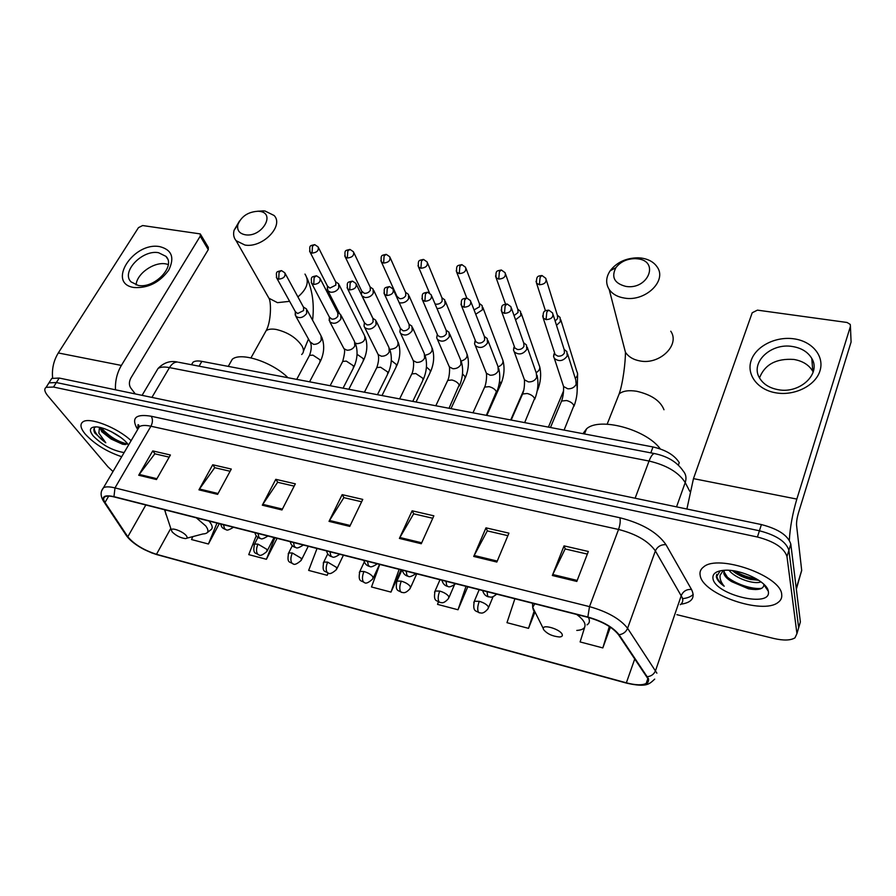 <?xml version="1.0" encoding="UTF-8"?>
<svg xmlns="http://www.w3.org/2000/svg" width="896" height="896" viewBox="0 0 896 896"><rect width="100%" height="100%" fill="white"/><g stroke="black" fill="none" stroke-linecap="round" stroke-linejoin="round"><path stroke-width="1.34" d="M191.486 364.728L193.043 362.174C194.902 360.909 197.837 360.64 201.846 361.379L653.005 446.958C665.762 449.904 674.509 455.134 679.258 462.638L678.35 465.136M799.366 625.363L800.374 621.958L790.81 544.107C788.088 535.461 778.288 528.954 761.41 524.574L59.203 378.056L51.778 378.426L50.456 380.498M676.883 614.678L773.718 638.456C783.586 640.718 790.675 640.506 794.998 637.818L796.936 633.606L786.979 556.55L788.894 550.312C786.15 541.699 776.328 535.192 759.427 530.779L56.37 382.536L48.944 382.872L47.645 384.933L48.944 382.872L56.37 382.536L759.427 530.779C776.328 535.192 786.15 541.699 788.894 550.312L798.661 627.771L788.894 550.312L790.81 544.107M781.704 594.507C781.133 575.837 718.256 553.84 703.696 566.877C700.56 569.184 699.406 572.13 700.235 575.747C702.99 594.373 762.787 615.126 778.142 602.392C780.931 600.342 782.118 597.722 781.704 594.507C781.133 575.837 718.256 553.84 703.696 566.877C700.56 569.184 699.406 572.13 700.235 575.747C702.99 594.373 762.787 615.126 778.142 602.392C780.931 600.342 782.118 597.722 781.704 594.507M131.118 440.686C117.219 427.526 89.421 416.73 82.902 421.87C79.71 424.222 80.483 428.299 85.232 434.09C94.55 444.125 106.714 451.662 121.699 456.714C106.714 451.662 94.55 444.125 85.232 434.09C80.483 428.299 79.71 424.222 82.902 421.87C89.421 416.73 117.219 427.526 131.118 440.686M647.898 678.653L646.195 683.424C642.219 685.44 635.611 685.238 626.36 682.819L156.475 554.31C143.618 550.088 134.064 544.242 127.803 536.76L105 502.454C103.219 499.722 103.219 497.818 105 496.754C106.803 495.813 109.883 495.88 114.229 496.955L587.966 617.333C602.381 621.477 612.539 627.234 618.442 634.626L647.898 678.653M648.536 678.832L619.08 634.749C613.032 627.166 602.616 621.253 587.843 617.019L113.96 496.653C104.395 494.626 101.248 496.507 104.507 502.286L127.333 536.603C133.75 544.264 143.539 550.256 156.722 554.579L626.461 683.088C641.894 686.739 649.253 685.317 648.536 678.832M716.845 576.509L716.274 575.994M797.664 631.142L800.374 621.958M786.979 556.55C784.213 547.971 774.357 541.464 757.422 537.006L53.525 387.038L46.11 387.341C43.926 388.942 44.498 391.776 47.835 395.842L108.024 466.883L113.008 471.498M198.957 489.843L212.722 464.766L231.302 469.056L217.616 494.368L198.957 489.843L199.472 489.014L218.086 493.517M138.712 475.238L152.734 450.912L170.419 455L156.464 479.539L138.712 475.238L139.238 474.432L156.934 478.722M399.403 538.429L412.126 510.798L433.866 515.816L421.277 543.738L399.403 538.429L399.885 537.51L421.702 542.797M473.726 556.45L485.979 527.845L508.939 533.154L496.843 562.05L473.726 556.45L474.186 555.498L497.246 561.075M552.339 575.501L564.043 545.877L588.336 551.477L576.811 581.437L552.339 575.501L552.765 574.515L577.203 580.429M262.315 505.198L275.789 479.326L295.344 483.84L281.96 509.97L262.315 505.198L262.819 504.347L282.419 509.085M329.034 521.371L342.16 494.648L362.768 499.408L349.754 526.4L329.034 521.371L329.526 520.486L350.19 525.482M256.245 535.741L248.73 554.624L266.403 559.283L277.054 538.328M192.763 536.626L191.554 539.56L208.432 544.006L219.296 523.656M438.402 601.91L437.539 604.374L458.002 609.762L467.779 586.802M514.875 598.763L506.979 622.675L528.517 628.354L534.744 612.64M584.662 627.334L580.115 641.939L602.818 647.92L610.389 627.2M317.027 548.486L308.65 570.405L327.186 575.299L328.227 573.138M379.747 564.424L371.504 586.97L390.97 592.099L401.083 569.845M342.16 494.648L344.03 497.683M361.626 501.76L343.851 497.638L329.526 520.486M275.789 479.326L277.816 482.328M294.168 486.125L277.626 482.283L262.819 504.347M564.043 545.877L565.253 548.979M587.339 554.098L565.13 548.946L552.765 574.515M485.979 527.845L487.435 530.925M507.886 535.674L487.29 530.891L474.186 555.498M412.126 510.798L413.795 513.856M432.768 518.258L413.638 513.822L399.885 537.51M152.734 450.912L155.042 453.858M169.198 457.139L154.84 453.813L139.238 474.432M212.722 464.766L214.906 467.746M230.115 471.262L214.704 467.69L199.472 489.014M390.97 592.099L399.168 569.363M458.002 609.762L466.032 586.354M528.517 628.354L534.05 611.296M602.818 647.92L609.347 626.517M327.186 575.299L328.026 573.07C325.427 570.651 321.597 573.182 323.758 562.061L323.266 563.058M266.403 559.283L274.87 537.779M208.432 544.006L216.989 523.074M724.382 570.27C716.016 570.954 712.219 573.765 713.003 578.693C715.288 594.966 771.87 608.373 768.331 591.427L768.298 591.214C767.312 581.661 740.566 568.904 724.382 570.27L723.766 573.294C724.472 576.083 727.104 578.872 731.685 581.661L728.582 579.13L724.192 572.029L724.181 570.539M761.006 581.851C754.813 584.774 735.65 578.782 729.053 570.315M758.621 580.182L750.781 579.499C743.613 577.797 737.475 574.851 732.368 570.64M720.227 570.808L716.374 577.002C717.114 580.003 719.723 583.083 724.203 586.242C720.922 582.288 719.566 578.581 720.138 575.12L723.341 570.349M731.685 581.661L748.563 588.818C758.475 590.453 763.582 589.098 763.874 584.752L768.298 591.214M724.203 586.242C718.984 581.907 716.464 577.942 716.654 574.336M761.802 588.28C752.752 589.814 734.362 583.856 725.693 575.736M756.571 578.906C748.81 577.718 741.496 575.075 734.63 570.976M755.787 589.557L749.963 588.706L730.576 580.832M757.725 580.227L752.315 579.365L733.981 571.95M794.08 338.845C812.314 341.354 824.701 356.261 819.941 370.933C815.461 385.638 794.64 396.066 776.115 392.874C757.512 389.906 746.122 374.506 751.229 360.304C756.078 346.058 775.914 336.123 794.08 338.845M778.221 389.693C799.882 394.027 821.453 373.722 811.776 358.422C807.912 351.994 801.506 348.018 792.557 346.528C770.818 342.552 749.605 362.914 759.774 378.347C763.538 384.35 769.686 388.125 778.221 389.693M759.517 377.91C764.792 364.448 776.227 358.299 793.822 359.442C802.67 360.954 808.998 364.918 812.818 371.336L813.176 372.03M789.331 540.232C790.093 527.128 792.59 513.419 796.835 499.083L850.427 326.39L850.248 324.419L847.09 322.482L757.434 310.139L752.203 312.76L693.47 478.632L796.835 499.083M686.896 509.029L693.47 478.632M851.01 340.301L851.088 342.026L798.381 513.15C797.003 518.011 796.398 522.066 796.566 525.28L801.685 570.315L796.342 589.198M637.358 258.798L635.253 258.642C626.898 258.754 620.446 261.766 615.888 267.669C611.05 277.211 614.398 283.461 625.957 286.429C648.245 290.091 659.96 260.803 637.358 258.798M624.646 298.11C617.613 297.013 612.461 294.134 609.19 289.464C605.55 283.562 605.864 277.357 610.131 270.827C616.717 262.304 626.024 257.97 638.075 257.802L641.122 258.037C648.502 259.067 653.867 262.08 657.238 267.075C667.229 280.806 645.378 301.829 624.646 298.11M543.491 629.462C546.952 633.786 552.261 636.283 559.429 636.978C561.848 636.821 562.766 635.958 562.162 634.368C560.403 629.328 542.774 623.93 543.267 628.533L543.491 629.462M660.307 448.941C646.218 429.285 599.099 416.786 586.533 428.882L582.949 433.664M259.213 211.333L258.238 211.243C248.147 211.803 241.36 216.294 237.866 224.694C236.824 230.238 239.322 233.61 245.358 234.797C261.99 237.619 276.416 212.778 259.213 211.333M257.611 211.221L264.936 210.963L274.142 215.51C284.267 225.938 262.338 248.315 244.899 245.034L236.107 240.688C233.744 237.843 233.061 234.371 234.069 230.294L239.478 221.021M172.256 532.011C176.165 535.763 180.533 537.947 185.371 538.574C187.365 538.462 187.667 537.51 186.29 535.696C183.064 531.451 171.203 527.016 171.36 530.096L172.256 532.011M287.963 377.709C272.362 362.074 240.867 351.758 232.288 359.262L229.309 364.538M556.506 325.349L560.358 321.664L560.056 317.442L557.334 315.168M555.128 320.992L557.637 318.472L557.413 315.414L546.347 280.022M515.547 319.827L520.822 315.672L520.542 311.427L517.776 309.187M514.046 315.571L518.056 312.514L517.854 309.445L505.624 274.221M475.731 314.216L482.395 309.859L482.138 305.581L479.304 303.386M474.062 309.915L479.584 306.734L479.405 303.643L466.066 268.61M435.053 303.934L436.016 304.192C438.749 304.36 440.798 303.33 442.165 301.112L442.008 297.998L427.627 263.155M436.99 308.526C440.597 308.549 443.274 307.104 445.01 304.203L444.786 299.914L441.907 297.741M399.202 302.646L400.243 302.904C403.928 303.128 406.728 301.728 408.632 298.693L408.442 294.392L405.518 292.264M397.018 296.43L399.694 298.67C402.36 298.838 404.376 297.819 405.765 295.635L405.63 292.522L390.253 257.88M361.715 292.085L361.446 294.661L361.805 291.267L364.336 293.306C366.934 293.462 368.939 292.466 370.328 290.304L370.216 287.19L353.909 252.762M372.926 318.326L362.096 295.971L364.952 297.483C368.547 297.707 371.302 296.33 373.229 293.339L373.072 289.038L370.104 286.944M327.432 287.179L327.88 290.797L330.59 292.219C334.096 292.432 336.818 291.066 338.755 288.12L338.632 283.819L335.619 281.758M327.253 289.554L327.499 286.171L329.918 288.075L335.832 285.118L335.742 282.005L318.562 247.789M553.963 353.875L553.571 356.451L554.333 358.366C559.003 361.939 563.293 361.166 567.224 356.037L566.866 351.602L564.11 349.35M554.557 352.8L555.128 354.536L557.906 356.138C560.93 356.373 563.114 355.275 564.458 352.856L564.2 349.642L553.168 314.787M513.901 347.334L513.498 350.067L514.248 351.859C518.762 355.242 522.939 354.435 526.792 349.44L526.456 344.971L523.634 342.754M514.326 346.461L514.898 348.04L517.53 349.518C520.464 349.742 522.626 348.667 523.981 346.293L523.734 343.045L511.482 308.325M474.981 340.984L474.555 343.84L475.294 345.531C479.651 348.723 483.728 347.883 487.502 343.034L487.189 338.531L484.31 336.358M475.25 340.301L475.821 341.723L478.285 343.101C481.152 343.314 483.28 342.25 484.658 339.909L484.434 336.65L471.016 302.075M437.27 334.555L436.688 337.781L437.416 339.371C441.638 342.384 445.603 341.522 449.31 336.795L449.03 332.282L446.096 330.142M437.27 334.298L437.819 335.563L440.149 336.851C442.938 337.053 445.032 336.011 446.432 333.704L446.219 330.434L431.715 296.027M400.288 328.877L399.862 331.878L400.579 333.368C404.656 336.224 408.52 335.35 412.171 330.736L411.925 326.211L408.946 324.106M400.333 328.44L403.066 330.781C405.776 330.971 407.848 329.941 409.248 327.678L409.08 324.397L393.534 290.158M364.336 323.344L364.034 326.122L364.728 327.522C368.67 330.232 372.445 329.336 376.04 324.845L375.827 320.32L372.803 318.248M364.034 326.122L364.392 322.739L366.979 324.867C369.634 325.058 371.672 324.038 373.094 321.81L372.938 318.539L356.429 284.48M329.347 317.946L329.829 321.832C333.648 324.397 337.333 323.49 340.883 319.099L340.704 314.586L337.635 312.547M329.426 317.162L331.867 319.122C334.454 319.301 336.47 318.293 337.893 316.098L337.77 312.827L320.342 278.97M295.299 312.67L295.848 316.277C299.555 318.718 303.15 317.8 306.645 313.51L306.51 309.008L303.397 307.003M295.378 311.73L297.696 313.522L303.632 310.542L303.542 307.283L285.242 273.616M159.723 246.624C171.875 249.749 174.854 257.611 168.672 270.234C159.544 282.542 148.042 288.31 134.154 287.526C106.232 283.741 133.28 241.573 159.723 246.624M138.141 285.398C154.459 288.915 176.165 266.034 165.962 256.368L158.536 252.706C142.251 249.446 120.714 272.115 131.074 281.904L138.141 285.398M136.114 284.928C136.674 273.806 153.877 261.621 165.726 263.872L168.291 264.477M115.483 389.805C115.069 380.968 117.04 372.848 121.374 365.434L200.222 236.197L200.267 233.912L142.643 225.546L138.477 227.629L58.296 352.957L121.374 365.434M52.629 378.011C51.744 368.973 53.637 360.618 58.296 352.957M200.525 234.349L208.309 247.363L208.275 249.637L130.85 378.056C129.002 381.707 128.923 384.944 130.614 387.778L135.274 393.926M99.826 427.403L101.73 431.67L111.037 438.984L102.301 430.718L100.856 427.638M120.87 437.539L111.07 431.536M95.704 426.877C93.61 428.053 93.318 430.114 94.83 433.048L105.773 442.758L98.862 433.104L99.467 427.325M128.554 445.043L127.68 443.867C121.643 435.982 103.902 426.597 95.48 426.877C89.589 427.235 88.838 430.259 93.218 435.938C102.234 445.066 112.538 450.621 124.13 452.581M111.037 438.984L122.595 444.248L127.333 444.046M105.773 442.758C98.504 437.427 94.64 432.634 94.17 428.389M127.445 443.968C117.869 441.862 109.099 436.442 101.147 427.717M122.618 444.248L125.451 444.562C117.096 442.322 109.256 437.528 101.954 430.17M650.798 452.85L653.005 446.958M199.069 366.184L201.846 361.379M761.41 524.574L757.422 537.006M59.203 378.056L53.525 387.038M689.797 491.378L685.216 482.552L676.536 506.867M654.987 453.656L654.427 453.555C667.509 456.254 677.096 462.067 683.178 470.994C686 474.219 686.683 478.072 685.216 482.552C678.709 472.36 666.658 465.192 649.051 461.037L635.13 498.221M178.584 362.253L654.427 453.555C652.702 453.757 650.91 456.243 649.051 461.037L169.478 367.606L151.917 397.41M142.072 395.349L158.021 368.502C163.744 362.611 170.262 360.461 177.554 362.051C174.552 361.917 171.864 363.776 169.478 367.606C164.248 366.632 160.429 366.923 158.021 368.502L155.949 371.997M626.36 682.819L634.805 658.829M113.96 496.653L114.99 487.906L589.501 606.626C607.578 611.755 620.267 618.979 627.592 628.298L656.88 673.154M680.31 604.677C682.483 603.03 683.222 600.858 682.539 598.147L655.368 550.906C648.514 541.184 636.238 534.027 618.554 529.458L150.931 426.227C145.578 425.085 141.714 425.219 139.362 426.642L137.469 429.878M647.438 676.704C651.392 676.178 654.102 674.128 655.57 670.555L681.341 595.381C683.29 591.136 686.672 589.154 691.499 589.445C695.509 597.643 691.958 602.571 680.859 604.218M693.202 594.395C691.006 596.691 687.389 598.136 682.349 598.707M137.547 429.229L136.203 426.866C131.723 417.39 136.741 413.851 151.222 416.248L619.909 517.754C620.592 520.867 620.133 524.765 618.554 529.458L589.501 606.626L587.843 617.019M101.786 490.571L103.488 487.715C105.739 486.528 109.57 486.584 114.99 487.906L150.931 426.227C152.824 422.43 152.914 419.104 151.222 416.248M104.507 502.286L102.95 500.326M619.909 517.754C642.13 523.432 657.485 532.403 665.974 544.667C660.979 544.454 657.44 546.538 655.368 550.906L627.592 628.298C626.013 631.994 623.179 634.144 619.08 634.749M127.333 536.603L125.888 534.845M156.722 554.579L626.506 683.11M654.707 679.123C649.219 684.085 647.002 687.635 626.752 683.178L626.461 683.088M648.133 680.848L647.058 680.915M665.974 544.667L691.499 589.445M796.936 633.606L798.661 627.771M138.085 427.885L136.203 426.866M105 502.454L108.707 496.093M127.803 536.76L145.824 504.986M156.475 554.31L170.778 528.405M796.253 588.437L801.685 570.315M851.088 342.026L850.427 326.39M801.662 570.662L796.275 588.616M623.011 342.899L625.442 352.285C628.578 356.899 633.472 359.789 640.147 360.976C659.803 364.93 680.322 344.792 670.768 331.229M616.717 400.075L619.192 393.848C622.933 390.902 628.734 390.04 636.608 391.25C651.347 394.666 660.475 400.826 663.981 409.752M534.778 603.826L532.706 607.365L533.355 609.963L535.752 613.469M576.778 630.426C583.498 629.989 586.118 627.547 584.629 623.112C583.509 620.413 580.866 617.534 576.688 614.477M587.037 624.848C589.322 623.392 589.938 621.286 588.896 618.509L588.403 617.445M264.298 333.962L266.112 330.714C268.251 329.134 271.578 328.709 276.102 329.437C287.694 332.192 296.33 337.702 302.019 345.968C304.058 349.754 303.934 352.598 301.661 354.514M267.019 294.862L268.934 298.234L277.469 302.658L289.621 301.336M297.909 296.912C307.205 288.982 309.568 281.378 304.976 274.086M186.816 538.194L202.91 533.96C208.466 533.658 209.406 530.981 205.744 525.952L196.325 517.821M207.066 532.806L210.661 529.939C212.968 528.461 212.677 525.84 209.81 522.054L208.958 521.024M164.875 509.824L165.962 514.427M488.096 608.686L488.443 606.85C486.853 604.509 483.795 602.65 479.282 601.294C477.624 605.741 477.299 609.291 478.296 611.934L479.416 612.819C480.782 612.562 482.72 615.003 488.096 608.686M536.043 281.243L536.558 283.214C536.189 275.621 538.104 276.136 541.834 275.531L540.098 277.368L539.381 284.76C544.667 284.346 546.818 282.206 545.821 278.342L542.035 275.554M575.266 378.302C577.651 376.163 578.2 373.946 576.901 371.65L560.773 319.749M545.462 310.811L536.558 283.214L539.381 284.76M563.528 391.653L562.61 393.389M479.282 601.294L474.331 601.238L473.782 602.526M448.56 598.461L448.84 596.568C447.16 594.238 444.125 592.402 439.723 591.069C438.043 595.448 437.752 598.954 438.838 601.574L440.037 602.47C441.235 602.19 443.128 604.688 448.56 598.461M495.544 275.89L496.082 277.67C495.477 270.166 496.966 271.04 501.189 270.01L499.397 271.802L498.736 279.104C503.966 278.645 506.083 276.517 505.098 272.709L501.413 270.032M537.051 391.597L537.432 389.469M536.178 372.68C539.605 370.518 540.59 368.032 539.134 365.198L521.27 313.51M505.512 304.069L496.082 277.67L498.736 279.104M439.723 591.069L435.075 591.013L434.538 592.222M410.166 588.515L410.357 586.589C408.61 584.259 405.597 582.445 401.307 581.146C399.605 585.446 399.336 588.907 400.512 591.517L401.766 592.424C402.931 592.144 404.757 594.608 410.166 588.515M456.21 270.67L456.747 272.272C456.053 264.757 457.531 265.72 461.72 264.645L459.85 266.403L459.256 273.605C464.43 273.123 466.525 271.006 465.539 267.243L461.944 264.678M486.853 415.442L500.382 385.224L500.808 383.04L499.509 381.214M498.254 366.878C502.533 364.862 503.899 362.208 502.354 358.938L482.854 307.462M466.816 298.066L456.747 272.272L459.256 273.605M401.307 581.146L396.917 581.09L396.402 582.221M372.837 578.861L372.96 576.89C371.146 574.56 368.144 572.768 363.966 571.502C362.242 575.725 361.995 579.141 363.25 581.75L364.571 582.669C365.994 583.878 368.749 582.602 372.837 578.861M417.995 265.586L418.533 267.019C417.738 259.616 419.093 260.568 423.36 259.437L421.434 261.162L420.896 268.262C426.014 267.747 428.086 265.642 427.112 261.934L423.595 259.47M450.979 408.632L464.744 378.952L465.125 376.723L462.493 373.867M461.227 361.066C466.334 359.341 468.104 356.597 466.547 352.834L445.48 301.605M429.486 292.958L418.533 267.019L420.896 268.262M363.966 571.502L359.822 571.446L359.318 572.51M336.56 569.464L336.605 567.448L327.667 562.117C325.92 566.283 325.707 569.654 327.029 572.242L328.406 573.171C329.784 574.358 332.494 573.115 336.56 569.464M380.845 260.624L381.371 261.901C380.52 254.486 381.83 255.55 386.075 254.374L384.093 256.054L383.611 263.066C388.662 262.528 390.712 260.434 389.76 256.782L386.322 254.408M416.046 402.002L430.024 372.837L430.349 370.563L426.429 366.99M425.04 355.219C430.931 354.021 433.138 351.243 431.648 346.898L409.114 295.915M397.499 297.506L381.371 261.901L383.611 263.066M327.667 562.117L323.758 562.061L327.746 553.84M301.269 560.325L301.246 558.275L292.365 553C290.595 557.088 290.405 560.426 291.794 563.002L293.238 563.931C294.493 565.107 297.17 563.909 301.269 560.325M344.725 255.797L345.229 256.928C344.299 249.603 345.498 250.667 349.81 249.446L347.782 251.104L347.346 258.014C352.341 257.454 354.379 255.371 353.438 251.765L350.067 249.48M381.998 395.55L396.189 366.867L396.458 364.571L391.283 360.472M389.782 349.272L390.32 349.35C396.581 348.555 399.034 345.811 397.656 341.118L373.722 290.405M362.264 292.208L345.229 256.928L347.346 258.014M292.365 553L288.669 552.944L288.198 553.874M266.941 551.421L266.84 549.338L258.003 544.13C256.222 548.15 256.054 551.443 257.522 554.008L259 554.949C260.221 556.102 262.864 554.926 266.941 551.421M309.579 251.07L310.061 252.09C309.086 244.731 310.251 245.918 314.53 244.653L312.458 246.277L312.066 253.109C317.005 252.526 319.021 250.454 318.114 246.904L314.798 244.686M348.824 389.256L363.205 361.043L363.418 358.725L357.045 354.278M355.286 343.056L357.235 343.672C363.44 342.843 365.87 340.122 364.504 335.496L339.259 285.051M327.958 287.056L310.061 252.09L312.066 253.109M258.003 544.13L254.509 544.062L254.061 544.936M542.64 315.874L543.2 318.035C542.707 310.408 544.69 310.71 548.598 310.162L546.806 312.122L546.056 319.637C551.499 319.234 553.683 317.016 552.597 312.973L548.822 310.195M496.709 594.149C490.829 598.842 490.594 596.568 488.813 596.904L487.626 595.941L487.066 591.696M564.099 430.091L573.899 405.608C572.813 403.234 570.349 401.542 566.53 400.523L561.568 401.05L560.874 402.696M562.789 384.104L563.584 386.512L567.75 388.786C571.67 388.942 574.47 387.453 576.15 384.306L575.77 379.915L567.638 354.077M555.128 354.536L543.2 318.035L546.056 319.637M501.178 309.915L501.76 311.853C500.998 304.382 502.611 304.987 507.013 304.013L505.131 305.928L504.459 313.331C509.846 312.906 511.997 310.688 510.91 306.701L507.237 304.046M455.706 583.733C451.606 586.566 449.019 587.474 447.933 586.443L446.667 585.48L446.018 581.269M524.664 422.61L534.598 398.518C533.445 396.166 531.003 394.498 527.262 393.501L522.581 393.982L521.909 395.517M523.656 377.63L524.451 379.792L528.382 381.898C532.213 382.054 534.979 380.587 536.67 377.496L536.312 373.072L527.24 347.2M514.898 348.04L501.76 311.853L504.459 313.331M460.947 304.114L461.541 305.85C460.746 298.346 462.179 299.107 466.637 298.043L464.688 299.914L464.072 307.216C469.403 306.757 471.531 304.55 470.456 300.619L466.872 298.077M415.923 573.619C411.869 576.408 409.304 577.304 408.262 576.296L406.918 575.31L406.19 571.144M486.326 415.341L496.384 391.63C495.163 389.29 492.733 387.643 489.082 386.658L484.646 387.106L483.997 388.55M485.598 371.302L486.382 373.251L490.112 375.211C493.842 375.357 496.574 373.901 498.288 370.866L497.952 366.419L487.962 340.536M475.821 341.723L461.541 305.85L464.072 307.216M421.893 298.469L422.475 300.003C421.579 292.499 423.013 293.339 427.426 292.242L425.421 294.078L424.861 301.28C430.125 300.787 432.23 298.603 431.166 294.717L427.672 292.275M377.306 563.808C373.206 566.563 370.686 567.437 369.734 566.44L368.334 565.454L367.517 561.322M449.042 408.262L459.211 384.922C457.923 382.603 455.504 380.968 451.931 380.005L447.731 380.419L447.104 381.774M448.582 365.131L449.333 366.867L452.872 368.704C456.512 368.838 459.211 367.405 460.947 364.414L460.645 359.946L449.781 334.074M437.819 335.563L422.475 300.003L424.861 301.28M383.947 292.958L384.507 294.325C383.522 286.944 384.854 287.75 389.334 286.608L387.262 288.411L386.758 295.512C391.966 294.986 394.05 292.813 393.008 288.994L389.592 286.642M339.786 554.277C335.731 556.987 333.234 557.85 332.315 556.864L330.848 555.867L329.952 551.768M412.765 401.386L422.688 380.755L423.024 378.392L415.778 373.542L411.802 373.923L411.186 375.178M412.563 359.106L413.28 360.651L416.64 362.365C420.19 362.488 422.845 361.088 424.603 358.142L424.334 353.662L412.653 327.824M400.859 329.582L384.507 294.325L386.758 295.512M347.066 287.582L347.603 288.803C346.595 281.378 347.794 282.352 352.307 281.142L350.179 282.89L349.731 289.912C354.872 289.352 356.944 287.202 355.925 283.438L352.576 281.176M303.341 545.014C299.242 547.691 296.778 548.542 295.949 547.568L294.414 546.56L293.451 542.494M377.451 394.688L387.52 374.427L387.789 372.042L380.587 367.237L376.813 367.584L376.219 368.76M377.485 353.203L378.179 354.603L381.36 356.205C384.832 356.317 387.453 354.928 389.222 352.027L388.987 347.547L376.522 321.754M364.896 323.747L347.603 288.803L349.731 289.912M311.203 282.341L311.718 283.416C310.632 276.114 311.786 277.032 316.31 275.811L314.126 277.536L313.734 284.458C318.819 283.886 320.858 281.736 319.861 278.029L316.59 275.856M267.904 536.01C263.838 538.642 261.397 539.482 260.59 538.518L259 537.51L257.97 533.478M343.067 388.158L353.27 368.267L353.483 365.848L346.304 361.099L342.72 361.424L342.149 362.522M343.325 347.446L343.974 348.701L346.998 350.202C350.392 350.302 352.979 348.936 354.771 346.08L354.558 341.6L341.365 315.874M329.896 318.08L311.718 283.416L313.734 284.458M276.326 277.234L276.808 278.186C275.688 270.872 276.718 271.947 281.299 270.637L279.07 272.317L278.712 279.16C283.741 278.555 285.757 276.427 284.794 272.787L281.579 270.67M233.442 527.251C229.342 529.861 226.923 530.678 226.206 529.715L224.56 528.707L223.462 524.72M309.579 381.808L319.894 362.264L320.051 359.822L312.906 355.118L309.501 355.421L308.963 356.44M310.038 341.824L313.533 344.344C316.848 344.445 319.402 343.09 321.205 340.29L321.037 335.81L307.138 310.162M295.826 312.547L276.808 278.186L278.712 279.16M208.275 249.637L200.222 236.197M191.565 364.739L193.043 362.174M51.778 378.426L46.11 387.341M646.195 683.424L647.864 678.574M138.51 428.098C137.726 425.174 137.749 424.11 138.578 424.906L139.362 426.642L103.488 487.715C100.24 491.546 100.341 496.171 103.768 501.603L126.627 535.942C130.323 540.859 136.382 545.496 144.805 549.842M151.155 552.709L156.8 554.613M748.574 588.818L749.963 588.706M752.315 579.365L750.781 579.499M811.776 358.422L812.818 371.336M615.888 267.669L610.131 270.827M635.253 258.642L638.075 257.802M607.152 424.189L619.192 393.848C623.112 382.558 625.486 361.771 625.442 352.285L609.19 289.464M586.533 428.882L584.472 433.955M532.515 603.243L532.706 607.365L543.267 628.533M303.453 351.198L308.482 339.013M312.581 320.219C314.406 304.696 312.525 290.595 306.958 277.928M237.866 224.694L234.069 230.294M258.238 211.243L263.514 210.84M250.97 357.874L266.112 330.714C271.174 322.045 271.387 301.784 268.934 298.234L236.107 240.688M232.288 359.262L228.256 366.386M164.573 509.757L171.36 530.096M577.606 373.968L577.226 389.962M493.091 596.635L488.645 607.376M563.584 390.846L548.419 427.123M479.192 589.691L474.331 601.238C472.192 612.461 476.672 610.613 479.091 612.741M539.84 367.315C541.408 374.651 540.658 382.301 537.6 390.242M454.373 584.998L449.098 597.229M510.709 419.966L523.622 390.421M440.003 579.734L435.075 591.013C432.97 602.403 437.203 600.085 439.69 602.392M503.059 360.853C504.851 368.222 504.168 375.894 500.998 383.891M416.741 573.821L410.682 587.362M401.923 570.058L396.917 581.09C394.722 592.155 398.933 590.128 401.408 592.334M467.242 354.57C469.258 361.962 468.619 369.667 465.338 377.686M379.557 564.379L373.341 577.774M364.314 561.893L359.822 571.446C357.683 582.658 361.659 580.194 364.202 582.568M432.331 348.466C434.56 355.88 433.989 363.608 430.606 371.65M343.403 555.195L337.042 568.456M397.029 296.498L396.883 297.539M398.306 342.541C400.747 349.955 400.232 357.694 396.749 365.758M308.235 546.258L301.739 559.373M292.331 545.63L288.669 552.944C286.462 563.853 290.27 561.49 292.835 563.83M365.131 336.773C367.786 344.187 367.315 351.938 363.742 360.013M274.008 537.555L267.389 550.547M339.629 313.69L327.88 290.797M257.958 537.387L254.509 544.062C252.291 554.882 256.021 552.474 258.597 554.848M576.542 382.446C577.92 390.029 577.08 397.947 574.011 406.179M550.458 427.504L561.568 401.05C563.058 397.04 563.741 392.19 563.584 386.512L554.333 358.366M554.579 353.158L553.571 356.451M488.466 596.826C485.621 596.165 483.683 594.082 482.675 590.576M537.096 375.357C538.731 382.984 537.947 390.947 534.755 399.235M511.179 420.056L522.581 393.982C524.07 390.488 524.686 385.762 524.451 379.792L514.248 351.859M514.36 346.741L513.498 350.067M447.574 586.365C444.786 585.738 442.893 583.688 441.896 580.216M498.725 368.48C500.618 376.141 499.901 384.138 496.586 392.482M472.976 412.81L484.646 387.106C486.147 384.149 486.998 376.04 486.382 373.251L475.294 345.531M475.283 340.502L474.555 343.84M407.882 576.206C405.093 575.534 403.234 573.518 402.304 570.158M461.395 361.805C463.523 369.499 462.874 377.53 459.446 385.907M435.814 405.754L447.731 380.419C449.949 376.208 449.725 366.184 449.333 366.867L437.416 339.371M437.293 334.421L436.688 337.781M369.342 566.35C366.565 565.656 364.739 563.674 363.866 560.392M425.062 355.331C427.437 363.037 426.843 371.09 423.293 379.501M399.638 398.899L411.802 373.923C413.314 371.526 414.12 363.126 413.28 360.651L400.579 333.368M400.344 328.507L399.862 331.878M331.912 556.763C329.123 556.069 327.331 554.109 326.514 550.906M389.693 349.048C392.291 356.765 391.765 364.84 388.102 373.251M364.426 392.213L376.813 367.584C378.616 362.186 379.075 357.851 378.179 354.603L364.728 327.522M295.523 547.456C292.746 546.728 290.976 544.802 290.214 541.677M355.242 342.944C358.064 350.661 357.594 358.747 353.83 367.17M330.131 385.706L342.72 361.424C344.758 353.606 345.173 349.362 343.974 348.701L329.829 321.832M329.414 317.139L329.157 320.51M260.154 538.406C257.41 537.69 255.662 535.786 254.923 532.706M321.675 337.019C324.71 344.736 324.296 352.811 320.443 361.245M296.722 379.366L309.501 355.421C311.338 350.437 311.718 346.27 310.654 342.944L295.848 316.277M295.344 311.685L295.187 315.034M225.758 529.614C221.088 527.464 222.118 527.363 220.584 523.981M165.962 256.368L167.574 258.888"/></g></svg>
